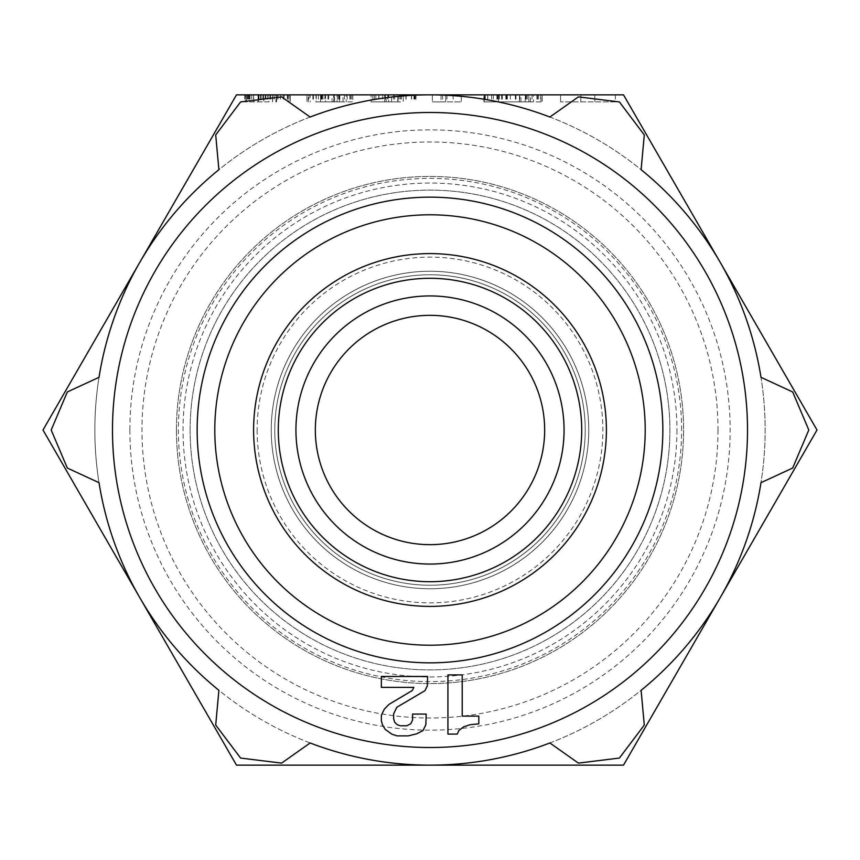 <?xml version="1.0" encoding="UTF-8"?>
<svg xmlns="http://www.w3.org/2000/svg" width="860" height="860" viewBox="0 0 860 860"><rect width="100%" height="100%" fill="white"/><g stroke="black" fill="none" stroke-linecap="round" stroke-linejoin="round"><path stroke-width="0.64" stroke-dasharray="4.3 3.22" d="M581.704 430A151.704 151.704 0 0 0 430 278.296A151.704 151.704 0 0 0 278.296 430A151.704 151.704 0 0 0 430 581.704A151.704 151.704 0 0 0 581.704 430M606.397 430A176.397 176.397 0 0 0 430 253.603A176.397 176.397 0 0 0 253.603 430A176.397 176.397 0 0 1 430 253.603A176.397 176.397 0 0 1 606.397 430A176.397 176.397 0 0 1 430 606.397A176.397 176.397 0 0 1 253.603 430A176.397 176.397 0 0 0 430 606.397A176.397 176.397 0 0 0 606.397 430M315.34 430A114.659 114.659 0 0 1 430 315.34A114.659 114.659 0 0 1 544.659 430A114.659 114.659 0 0 1 430 544.659A114.659 114.659 0 0 1 315.34 430M271.244 430A158.756 158.756 0 0 0 430 588.756A158.756 158.756 0 0 0 588.756 430A158.756 158.756 0 0 0 430 271.244A158.756 158.756 0 0 0 271.244 430A158.756 158.756 0 0 0 430 588.756A158.756 158.756 0 0 0 588.756 430A158.756 158.756 0 0 0 430 271.244A158.756 158.756 0 0 0 271.244 430M585.23 430A155.23 155.23 0 0 1 430 585.23A155.23 155.23 0 0 1 274.77 430A155.23 155.23 0 0 1 430 274.77A155.23 155.23 0 0 1 585.23 430A155.23 155.23 0 0 1 430 585.23A155.23 155.23 0 0 1 274.77 430A155.23 155.23 0 0 1 430 274.77A155.23 155.23 0 0 1 585.23 430M257.129 430A172.871 172.871 0 0 0 430 602.871A172.871 172.871 0 0 0 602.871 430A172.871 172.871 0 0 0 430 257.129A172.871 172.871 0 0 0 257.129 430M176.418 430A253.582 253.582 0 0 0 430 683.582A253.582 253.582 0 0 0 683.582 430A253.582 253.582 0 0 0 430 176.418A253.582 253.582 0 0 0 176.418 430A253.582 253.582 0 0 0 430 683.582A253.582 253.582 0 0 0 683.582 430A253.582 253.582 0 0 0 430 176.418A253.582 253.582 0 0 0 176.418 430M676.949 430A246.949 246.949 0 0 1 430 676.949A246.949 246.949 0 0 1 183.051 430A246.949 246.949 0 0 1 430 183.051A246.949 246.949 0 0 1 676.949 430M718.014 430A288.014 288.014 0 0 1 430 718.014A288.014 288.014 0 0 1 141.986 430A288.014 288.014 0 0 1 430 141.986A288.014 288.014 0 0 1 718.014 430M129.86 430A300.14 300.14 0 0 0 430 730.14A300.14 300.14 0 0 0 730.14 430A300.14 300.14 0 0 0 430 129.86A300.14 300.14 0 0 0 129.86 430M681.625 430A251.625 251.625 0 0 0 430 178.375A251.625 251.625 0 0 0 178.375 430A251.625 251.625 0 0 0 430 681.625A251.625 251.625 0 0 0 681.625 430M190.103 430A239.897 239.897 0 0 0 430 669.897A239.897 239.897 0 0 0 669.897 430A239.897 239.897 0 0 0 430 190.103A239.897 239.897 0 0 0 190.103 430A239.897 239.897 0 0 0 430 669.897A239.897 239.897 0 0 0 669.897 430A239.897 239.897 0 0 0 430 190.103A239.897 239.897 0 0 0 190.103 430M747.512 430A317.512 317.512 0 0 1 430 747.512A317.512 317.512 0 0 1 112.488 430A317.512 317.512 0 0 1 430 112.488A317.512 317.512 0 0 1 747.512 430M808.808 430L792.673 468.044L760.992 482.675A335.153 335.153 0 0 1 641.108 690.311L644.29 725.066L619.404 758.058L578.393 763.11L549.873 742.976A335.153 335.153 0 0 1 310.127 742.976L281.607 763.11L240.596 758.058L215.709 725.066L218.892 690.311A335.153 335.153 0 0 1 99.018 482.675L67.327 468.044L51.191 430L67.327 391.956L99.018 377.325A335.153 335.153 0 0 1 218.892 169.689L215.709 134.934L240.596 101.942L281.607 96.89L310.127 117.024A335.153 335.153 0 0 1 549.873 117.024L578.393 96.89L619.404 101.942L644.29 134.934L641.108 169.689A335.153 335.153 0 0 1 760.992 377.325L792.673 391.956L808.808 430M214.796 430A215.204 215.204 0 0 0 430 645.204A215.204 215.204 0 0 0 645.204 430A215.204 215.204 0 0 0 430 214.796A215.204 215.204 0 0 0 214.796 430M397.083 735.891L391.859 734.193L385.173 729.355L382.453 724.765L381.356 720.82L381.356 715.273L384.388 709.081L389 704.361L412.316 690.483L413.843 687.387L381.356 687.387L381.356 676.476L427.592 676.476L427.323 685.882L424.969 690.677L396.825 707.264L393.644 713.779L393.644 718.68L394.622 722.228L397.202 724.658L400.19 725.765L406.844 725.765L410.8 723.733L412.596 720.057L412.596 714.069L426.173 714.069L425.861 724.7L422.991 730.581L416.713 733.806L408.177 735.891L397.083 735.891M447.931 734.096L447.931 674.874L462.207 674.874L462.207 716.111L478.805 716.111L478.805 723.851L470.173 724.69L463.54 726.893L458.885 730.495L457.23 734.096L447.931 734.096M334.594 101.899L320.587 101.899L339.571 101.899L334.594 101.899L334.594 94.847L337.077 94.847L337.077 101.899M320.587 94.847L320.587 101.899L320.587 94.847L339.571 94.847L333.648 94.847L333.605 101.899L352.804 101.899L352.804 94.847L325.553 94.847L325.575 101.899L315.964 101.899L315.964 94.847L332.1 94.847L332.1 101.899M338.947 94.847L338.947 101.899M339.571 94.847L339.571 101.899L339.571 94.847M338.636 94.847L338.636 101.899M337.389 94.847L337.389 101.899M334.282 94.847L334.282 101.899M328.681 94.847L328.681 101.899M324.94 94.847L324.94 101.899M322.135 94.847L322.135 101.899M321.748 94.847L321.748 101.899M322.973 94.847L322.973 101.899M268.933 101.899L244.627 101.899L268.933 101.899L268.933 94.847L246.293 94.847L263.784 94.847L263.784 101.899M276.554 101.899L276.554 94.847L289.003 94.847L268.933 94.847M276.931 94.847L276.931 101.899M284.079 94.847L284.079 101.899M288.036 94.847L288.036 101.899M290.39 94.847L290.39 101.899L290.39 94.847L258.054 94.847L289.003 94.847L289.003 101.899M272.566 101.899L272.566 94.847L275.866 94.847L275.866 101.899M270.663 94.847L270.663 101.899M260.569 94.847L260.569 101.899M258.881 94.847L258.881 101.899M258.301 94.847L258.301 101.899L258.322 94.847M259.053 94.847L259.053 101.899M262.848 94.847L262.848 101.899M267.653 94.847L267.653 101.899M272.502 94.847L272.502 101.899L272.502 94.847M265.944 94.847L265.944 101.899M260.655 94.847L260.655 101.899M258.054 94.847L258.054 101.899L258.054 94.847M260.913 94.847L260.913 101.899M265.267 94.847L265.267 101.899M270.276 94.847L270.276 101.899M274.157 94.847L274.157 101.899M276.769 94.847L276.769 101.899M277.941 94.847L277.941 101.899M289.143 94.847L289.143 101.899M287.272 94.847L287.272 101.899M283.23 94.847L283.23 101.899M280.425 94.847L280.425 101.899M272.642 94.847L272.642 101.899M263.622 94.847L263.622 101.899M251.786 94.847L251.786 101.899M248.056 94.847L248.056 101.899M253.764 101.899L253.764 94.847L244.627 94.847L245.562 94.847L245.562 101.899M244.627 94.847L244.627 101.899M245.734 94.847L245.734 101.899M249.303 94.847L249.303 101.899M250.034 94.847L250.034 101.899M247.54 94.847L247.54 101.899M246.293 94.847L246.293 101.899L246.293 94.847M247.4 94.847L247.4 101.899M248.82 94.847L248.82 101.899M253.603 94.847L253.603 101.899M261.128 94.847L261.128 101.899M339.808 94.847L339.808 101.899M344.43 94.847L344.43 101.899M347.193 94.847L347.193 101.899M349.902 94.847L349.902 101.899M351.675 94.847L351.675 101.899M352.804 94.847L352.804 101.899L325.553 101.899L325.553 94.847M350.407 94.847L350.407 101.899M343.054 101.899L343.054 94.847L346.214 94.847L346.214 101.899M339.281 94.847L339.281 101.899M306.956 94.847L306.956 101.899L306.956 94.847L333.605 94.847L333.648 101.899L315.964 101.899M321.188 94.847L321.188 101.899M312.9 94.847L312.9 101.899M308.224 101.899L308.224 94.847L310.18 94.847L310.18 101.899M308.933 94.847L308.933 101.899M313.438 94.847L313.438 101.899M316.286 94.847L316.286 101.899M318.394 94.847L318.394 101.899M327.993 94.847L327.993 101.899M398.029 101.899L371.101 101.899L400.47 101.899L371.101 101.899L398.029 101.899L398.029 94.847L371.101 94.847L415.219 94.847L384.656 94.847L384.656 101.899L384.656 94.847L400.47 94.847L371.101 94.847L371.101 101.899L371.101 94.847M403.275 94.847L403.275 101.899L403.275 94.847L416.025 94.847L398.029 94.847M406.081 94.847L406.081 101.899M411.65 94.847L411.65 101.899M414.638 94.847L414.638 101.899M416.025 94.847L416.025 101.899M401.416 94.847L401.416 101.899M391.579 101.899L391.579 94.847L397.782 94.847L397.782 101.899M386.097 101.899L386.097 94.847L388.72 94.847L388.72 101.899M388.021 94.847L388.021 101.899M393.428 94.847L393.428 101.899M405.877 94.847L405.877 101.899M411.478 94.847L411.478 101.899M413.972 94.847L413.972 101.899M415.219 94.847L415.219 101.899M400.47 94.847L400.47 101.899M399.094 94.847L399.094 101.899M394.557 94.847L394.557 101.899M385.291 94.847L385.291 101.899M374.315 94.847L374.315 101.899M372.778 94.847L372.778 101.899M375.841 94.847L375.841 101.899M378.787 94.847L378.787 101.899M382.668 94.847L382.668 101.899M387.763 94.847L387.763 101.899M441.051 101.899L461.283 101.899L432.333 101.899L441.051 101.899L441.051 94.847L432.333 94.847L432.333 101.899L432.333 94.847M445.716 94.847L445.716 101.899L445.716 94.847L461.283 94.847L441.051 94.847M442.61 94.847L442.61 101.899M446.963 94.847L446.963 101.899M453.188 94.847L453.188 101.899M461.283 94.847L461.283 101.899L461.283 94.847M540.972 101.899L540.972 94.847L519.451 94.847L519.418 101.899L542.219 101.899L483.847 101.899L528.836 101.899L484.234 101.899L519.451 101.899L519.451 94.847L483.847 94.847L483.847 101.899M526.288 94.847L526.288 101.899M532.05 94.847L532.05 101.899M536.909 94.847L536.909 101.899M538.639 94.847L538.639 101.899M540.725 94.847L540.725 101.899M542.219 94.847L542.219 101.899L542.219 94.847M537.554 94.847L537.554 101.899M530.394 101.899L530.394 94.847L533.501 94.847L533.501 101.899M525.718 94.847L484.234 94.847L525.718 94.847L525.718 101.899M519.806 94.847L519.806 101.899M507.335 94.847L507.335 101.899M498.456 94.847L498.456 101.899M491.576 94.847L491.576 101.899M487.803 94.847L487.803 101.899M485.298 94.847L485.298 101.899M497.08 94.847L497.08 101.899M497.811 94.847L497.811 101.899M499.423 94.847L499.423 101.899M502.38 94.847L502.38 101.899M505.841 94.847L505.841 101.899M515.301 94.847L515.301 101.899M525.331 94.847L525.331 101.899M528.836 94.847L528.836 101.899L528.836 94.847M527.277 94.847L527.277 101.899M520.956 101.899L520.956 94.847L525.213 94.847L525.213 101.899M516 94.847L516 101.899M510.378 94.847L510.378 101.899M506.647 94.847L506.647 101.899M501.595 94.847L501.595 101.899M498.424 101.899L498.424 94.847L499.359 94.847L499.359 101.899M484.234 94.847L484.234 101.899L484.234 94.847M484.943 94.847L484.943 101.899M487.685 94.847L487.685 101.899M493.361 94.847L493.361 101.899M496.897 94.847L496.897 101.899M506.26 94.847L506.26 101.899M615.373 94.847L615.373 101.899L560.58 101.899L615.373 101.899L615.373 94.847L560.58 94.847L560.58 101.899L560.58 94.847M594.83 94.847L594.83 101.899L594.83 94.847M580.822 94.847L580.822 101.899L580.822 94.847M720.024 262.031L720.476 262.816L720.024 262.031A335.153 335.153 0 0 0 430 94.847L236.5 94.847L139.75 262.429A335.153 335.153 0 0 1 720.024 262.031L623.5 94.847L430 94.847A335.153 335.153 0 0 0 139.75 262.429L43 430L139.75 597.571A335.153 335.153 0 0 1 139.75 262.429A335.153 335.153 0 0 0 139.75 597.571L236.5 765.153L430 765.153A335.153 335.153 0 0 1 139.75 597.571A335.153 335.153 0 0 0 430 765.153L623.5 765.153L720.024 597.969A335.153 335.153 0 0 1 430 765.153L430 765.153A335.153 335.153 0 0 0 720.024 597.969L817 430L720.476 262.816A335.153 335.153 0 0 1 720.476 597.184L720.024 597.969M720.476 597.184A335.153 335.153 0 0 0 720.476 262.816M378.948 94.847L378.948 101.899"/><path stroke-width="1.29" d="M606.397 430A176.397 176.397 0 0 0 430 253.603A176.397 176.397 0 0 0 253.603 430A176.397 176.397 0 0 0 430 606.397A176.397 176.397 0 0 0 606.397 430M315.34 430A114.659 114.659 0 0 1 430 315.34A114.659 114.659 0 0 1 544.659 430A114.659 114.659 0 0 1 430 544.659A114.659 114.659 0 0 1 315.34 430M278.296 430A151.704 151.704 0 0 0 430 581.704A151.704 151.704 0 0 0 581.704 430A151.704 151.704 0 0 0 430 278.296A151.704 151.704 0 0 0 278.296 430M564.063 430A134.063 134.063 0 0 1 430 564.063A134.063 134.063 0 0 1 295.937 430A134.063 134.063 0 0 1 430 295.937A134.063 134.063 0 0 1 564.063 430M51.191 430L67.327 468.044L99.018 482.675A335.153 335.153 0 0 0 218.892 690.311L215.709 725.066L240.596 758.058L281.607 763.11L310.127 742.976A335.153 335.153 0 0 0 549.873 742.976L578.393 763.11L619.404 758.058L644.29 725.066L641.108 690.311A335.153 335.153 0 0 0 760.992 482.675L792.673 468.044L808.808 430L792.673 391.956L760.992 377.325A335.153 335.153 0 0 0 641.108 169.689L644.29 134.934L619.404 101.942L578.393 96.89L549.873 117.024A335.153 335.153 0 0 0 310.127 117.024L281.607 96.89L240.596 101.942L215.709 134.934L218.892 169.689A335.153 335.153 0 0 0 99.018 377.325L67.327 391.956L51.191 430M112.488 430A317.512 317.512 0 0 0 430 747.512A317.512 317.512 0 0 0 747.512 430A317.512 317.512 0 0 0 430 112.488A317.512 317.512 0 0 0 112.488 430M645.204 430A215.204 215.204 0 0 1 430 645.204A215.204 215.204 0 0 1 214.796 430A215.204 215.204 0 0 1 430 214.796A215.204 215.204 0 0 1 645.204 430M662.845 430A232.845 232.845 0 0 0 430 197.155A232.845 232.845 0 0 0 197.155 430A232.845 232.845 0 0 0 430 662.845A232.845 232.845 0 0 0 662.845 430M397.083 735.891L391.859 734.193L385.173 729.355L382.453 724.765L381.356 720.82L381.356 715.273L384.388 709.081L389 704.361L412.316 690.483L413.843 687.387L381.356 687.387L381.356 676.476L427.592 676.476L427.323 685.882L424.969 690.677L396.825 707.264L393.644 713.779L393.644 718.68L394.622 722.228L397.202 724.658L400.19 725.765L406.844 725.765L410.8 723.733L412.596 720.057L412.596 714.069L426.173 714.069L425.861 724.7L422.991 730.581L416.713 733.806L408.177 735.891L397.083 735.891M447.931 734.096L447.931 674.874L462.207 674.874L462.207 716.111L478.805 716.111L478.805 723.851L470.173 724.69L463.54 726.893L458.885 730.495L457.23 734.096L447.931 734.096M334.594 94.847L332.1 94.847M343.054 94.847L337.077 94.847M325.575 94.847L320.587 94.847M275.866 94.847L276.554 94.847M263.784 94.847L272.566 94.847M289.003 94.847L290.39 94.847M245.562 94.847L253.764 94.847M346.214 94.847L352.804 94.847M310.18 94.847L315.964 94.847M306.956 94.847L308.224 94.847M397.782 94.847L403.275 94.847M388.72 94.847L391.579 94.847M371.101 94.847L386.097 94.847M432.333 94.847L445.716 94.847M533.501 94.847L540.972 94.847M525.213 94.847L530.394 94.847M483.847 94.847L498.424 94.847M499.359 94.847L520.956 94.847M560.58 94.847L615.373 94.847M720.024 597.969L623.5 765.153L236.5 765.153L43 430L236.5 94.847L623.5 94.847L720.024 262.031M720.476 262.816L817 430L720.476 597.184"/></g></svg>
